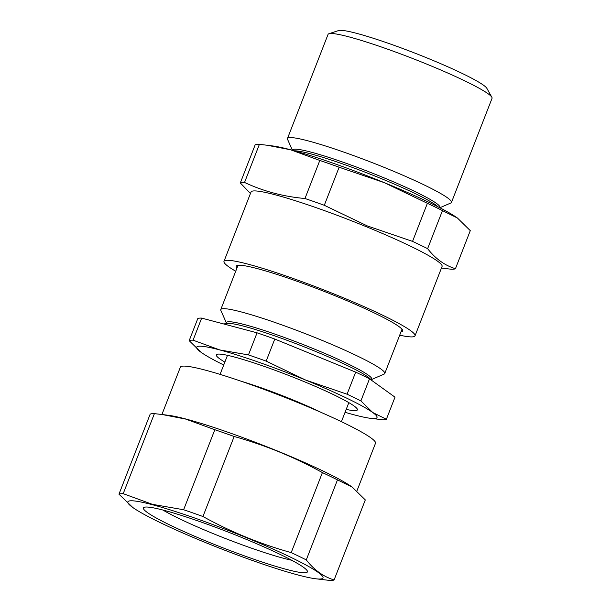 <?xml version="1.0" encoding="UTF-8"?>
<svg xmlns="http://www.w3.org/2000/svg" width="611" height="611" viewBox="0 0 611 611"><rect width="100%" height="100%" fill="white"/><g stroke="black" fill="none" stroke-linecap="round" stroke-linejoin="round"><path stroke-width="0.92" d="M438.026 206.808A79.079 7.439 -158.7 0 0 380.989 178.488A79.079 7.439 -158.7 0 0 294.395 150.81M439.805 207.732L439.912 207.45A79.079 7.439 -158.7 0 0 381.623 176.854A79.079 7.439 -158.7 0 0 292.562 150.001L292.455 150.275M439.851 207.755L450.811 202.997A88.007 8.279 -158.7 0 0 451.46 202.417A88.007 8.279 -158.7 0 0 386.587 168.369A88.007 8.279 -158.7 0 0 287.476 138.483A88.007 8.279 -158.7 0 0 287.56 139.354L292.409 150.268M451.46 202.417L492.038 98.34A88.007 8.279 -158.7 0 0 491.847 97.256A88.007 8.279 -158.7 0 0 427.165 64.292A88.007 8.279 -158.7 0 0 328.924 33.735A88.007 8.279 -158.7 0 0 328.054 34.407L287.476 138.483M328.924 33.735L338.616 30.55A80.087 7.538 21.3 0 1 428.013 58.358A80.087 7.538 21.3 0 1 486.875 88.358L491.847 97.256M399.701 335.179A102.526 9.646 -158.7 0 0 415.022 335.844L442.074 266.465A102.526 9.646 -158.7 0 0 366.501 226.796A102.526 9.646 -158.7 0 0 251.037 191.976L223.985 261.363A102.526 9.646 -158.7 0 0 235.716 271.246M250.449 193.473L240.306 182.956A116.166 10.929 21.3 0 1 244.545 182.445C263.333 191.266 283.473 196.62 304.973 198.506A116.166 10.929 21.3 0 1 324.296 205.288L367.394 225.955L412.547 241.383A116.166 10.929 21.3 0 1 427.624 248.669C435.544 258.82 444.823 265.495 455.447 268.703A116.166 10.929 21.3 0 1 451.208 269.214L441.44 268.099M415.022 335.844A102.526 9.646 -158.7 0 0 339.449 296.182A102.526 9.646 -158.7 0 0 223.985 261.363M236.992 267.977A89.321 8.409 21.3 0 1 237.167 265.48A89.321 8.409 21.3 0 1 336.875 296.495A89.321 8.409 21.3 0 1 402.534 329.955A89.321 8.409 21.3 0 1 400.969 331.91M240.306 182.956L255.146 144.891A116.166 10.929 21.3 0 1 259.385 144.379L266.938 145.212L290.622 149.787A105.604 9.936 -158.7 0 0 272.949 145.983L266.938 145.212M244.545 182.445L259.385 144.379M319.813 160.441A116.166 10.929 21.3 0 1 339.136 167.223L384.281 182.643A105.604 9.936 -158.7 0 0 290.622 149.787L319.813 160.441L304.973 198.506M324.296 205.288L339.136 167.223M412.547 241.383L427.387 203.318A116.166 10.929 21.3 0 1 442.463 210.612L457.402 217.997L470.287 230.637L455.447 268.703M427.624 248.669L442.463 210.612M457.081 217.768A105.604 9.936 21.3 0 1 457.402 217.997L457.081 217.776A105.604 9.936 21.3 0 0 384.281 182.643L427.387 203.318M162.877 510.017A79.201 7.454 -158.7 0 0 283.443 558.255A79.201 7.454 -158.7 0 0 291.691 560.241M286.353 569.368A88.007 8.279 21.3 0 1 191.029 534.694A88.007 8.279 21.3 0 1 144.081 507.351A88.007 8.279 21.3 0 1 164.489 510.445A88.007 8.279 21.3 0 1 252.626 542.018A88.007 8.279 21.3 0 1 307.333 571.002A88.007 8.279 21.3 0 1 286.353 569.368M297.931 574.966A104.725 9.852 -158.7 0 0 315.459 578.739A104.725 9.852 -158.7 0 0 277.738 551.168A104.725 9.852 -158.7 0 0 152.91 504.846A104.725 9.852 -158.7 0 0 132.862 507.55A104.725 9.852 -158.7 0 0 297.931 574.966M315.459 578.739L329.864 580.45A116.166 10.929 -158.7 0 0 334.102 579.938C323.479 576.731 314.199 570.055 306.279 559.905A116.166 10.929 -158.7 0 0 291.203 552.611C260.431 544.05 231.011 532.021 202.951 516.516A116.166 10.929 -158.7 0 0 183.628 509.742L152.391 504.335L123.201 493.673A116.166 10.929 -158.7 0 0 118.962 494.192L150.161 414.166A116.166 10.929 -158.7 0 1 154.4 413.647L161.953 414.487L185.637 419.062L214.828 429.716A116.166 10.929 -158.7 0 1 234.15 436.491C264.914 445.06 294.334 457.089 322.402 472.593A116.166 10.929 -158.7 0 1 337.478 479.879L352.096 487.043L365.302 499.913L334.102 579.938M352.096 487.043L351.401 486.555A104.725 9.852 -158.7 0 0 186.332 419.138A104.725 9.852 -158.7 0 0 168.804 415.358L161.953 414.487M161.923 414.479L180.367 367.18A104.725 9.852 21.3 0 1 205.426 370.159A104.725 9.852 21.3 0 1 314.627 409.584A104.725 9.852 21.3 0 1 375.505 443.258L356.923 490.916M234.15 436.491L202.951 516.516M183.628 509.742L214.828 429.716M154.4 413.647L123.201 493.673M118.962 494.192L132.862 507.55M337.478 479.879L306.279 559.905M291.203 552.611L322.402 472.593M371.137 379.996L370.587 379.316A77.964 7.34 -158.7 0 0 301.483 345.788A77.964 7.34 -158.7 0 0 227.407 323.425A77.964 7.34 -158.7 0 0 227.269 323.44L223.702 323.96M371.381 380.172L371.763 379.187A77.964 7.34 -158.7 0 0 308.074 346.506A77.964 7.34 -158.7 0 0 228.04 321.791A77.964 7.34 -158.7 0 0 226.49 322.547L226.078 323.616M371.641 379.507L384.098 374.1A88.007 8.279 -158.7 0 0 384.754 373.52A88.007 8.279 -158.7 0 0 319.874 339.472A88.007 8.279 -158.7 0 0 222.519 308.731A88.007 8.279 -158.7 0 0 220.77 309.578A88.007 8.279 -158.7 0 0 220.854 310.457L226.368 322.868M223.725 364.988A96.805 9.112 21.3 0 1 201.286 352.455L200.988 352.242A96.805 9.112 21.3 0 1 219.823 349.95L193.061 340.182L201.668 318.102L257.063 332.827L248.456 354.915L219.823 349.95A96.805 9.112 21.3 0 1 305.676 380.073A96.805 9.112 21.3 0 1 372.702 412.486A96.805 9.112 21.3 0 1 370.075 418.26A96.805 9.112 21.3 0 1 353.876 414.77A96.805 9.112 -158.7 0 1 345.07 412.295M193.061 340.182A106.482 10.02 -158.7 0 0 189.181 340.655L200.988 352.242A96.805 9.112 21.3 0 0 201.286 352.455M201.668 318.102A106.482 10.02 -158.7 0 0 197.788 318.575L189.181 340.655M370.075 418.26L382.509 419.726A106.482 10.02 -158.7 0 0 386.389 419.261L395.004 397.173L369.502 378.812A106.482 10.02 -158.7 0 0 355.671 372.13L347.063 394.21A106.482 10.02 -158.7 0 1 360.887 400.9L369.502 378.812M360.887 400.9L372.702 412.486L386.389 419.261M347.063 394.21L305.676 380.073L266.167 361.124L274.774 339.044L355.671 372.13M274.774 339.044A106.482 10.02 -158.7 0 0 257.063 332.827M224.856 362.086A75.68 7.118 21.3 0 1 230.316 355.976A75.68 7.118 21.3 0 1 301.567 380.577A75.68 7.118 21.3 0 1 346.2 409.401M266.167 361.124A106.482 10.02 -158.7 0 0 248.456 354.915M241.2 381.249A65.125 6.125 21.3 0 1 321.203 412.44M341.412 421.682L348.843 402.641M220.067 374.375L227.491 355.327M384.754 373.52L402.015 329.23M220.77 309.578L238.03 265.296"/></g></svg>
